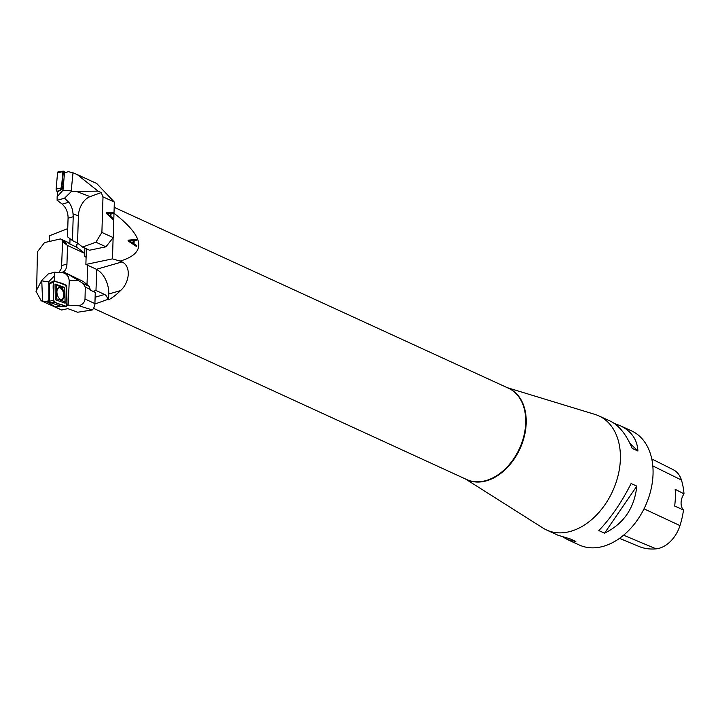 <?xml version="1.0" encoding="UTF-8"?>
<svg xmlns="http://www.w3.org/2000/svg" width="720" height="720" viewBox="0 0 720 720"><rect width="100%" height="100%" fill="white"/><g stroke="black" fill="none" stroke-linecap="round" stroke-linejoin="round"><path stroke-width="1.08" d="M103.005 196.866L114.345 202.077L113.229 237.627L101.889 232.425L103.005 196.866L101.196 192.573L98.073 191.142L77.139 174.519L73.017 172.791L71.118 191.736L64.548 198.198L68.76 202.239C71.172 205.083 72.594 208.944 73.026 213.822L78.399 215.856A16.317 10.287 110.7 0 1 90.081 196.614L76.032 191.322L71.118 191.736M111.069 216.639L113.022 218.367L112.986 219.42L106.542 213.561L106.578 212.49L113.211 212.436L113.175 213.561L111.168 213.525L110.691 216.756L113.022 218.367M57.564 191.862L62.226 189.018L63.243 187.29L62.982 190.242L57.141 196.767L57.564 191.862M64.503 172.881L68.337 171.675L64.503 172.881L63.243 187.29M114.345 202.077L96.714 183.51L77.139 174.519M68.337 171.675L73.017 172.791M57.141 196.767L57.123 200.349L62.28 204.12L64.998 207.27A12.501 7.659 73.8 0 1 68.067 218.214L73.206 216.729L73.026 213.822M57.123 200.349L64.548 198.198M105.939 246.798L95.922 242.199L82.575 247.059L89.505 250.236L105.939 246.798L113.229 237.627M101.196 192.573L90.081 196.614M82.575 247.059L77.544 243.072L78.399 215.856M95.922 242.199L101.889 232.425M84.852 248.103L84.582 256.545L86.103 257.238M77.544 243.072L72.459 240.579L67.482 236.79L68.067 218.214M84.582 256.545L86.139 256.095M72.459 240.579L73.206 216.729M62.982 190.242L71.037 190.872M98.073 191.142L76.032 191.322M110.376 216.036L107.037 213.498L110.376 216.036L110.457 213.507L107.244 213.363M112.644 218.484L112.608 219.528M110.691 216.756L111.168 213.525M106.2 212.607L113.211 212.436M112.824 212.544L112.788 213.669M64.476 172.323L64.953 172.575L64.476 172.323A1.647 1.062 -110.8 0 0 63.207 173.16L64.476 173.169M62.415 188.289A1.647 1.062 -110.8 0 1 62.01 186.795L63.207 173.16M63.234 171.153L58.455 171.675A2.007 1.296 69.2 0 0 57.555 172.854L56.133 189.117A2.007 1.296 69.2 0 0 57.384 191.655L61.947 188.874A0.792 0.513 -110.8 0 1 61.461 187.875L62.883 171.612A0.792 0.513 -110.8 0 1 63.495 171.207L65.547 172.314M59.976 172.287L59.112 171.828L57.555 172.854L56.133 189.117L57.384 191.655M48.924 284.706L48.555 281.907L54.594 275.643L54.603 281.007M54.594 275.643L54.756 272.133L48.204 274.032L41.742 280.341L36 291.303L41.157 300.717L61.641 310.032L55.125 306.873L47.439 301.977L45.702 301.635L48.933 300.663L49.257 301.266M47.439 301.977L49.302 301.752M66.924 305.037L78.984 305.784C82.719 304.47 84.726 302.22 85.014 299.043L85.284 287.127L83.25 283.59L78.669 280.62L69.273 280.683L68.121 305.424M55.125 306.873L60.579 306.207M66.861 305.442L67.869 305.325M61.641 310.032L67.824 308.637L77.652 312.237L92.358 309.96L78.984 305.784M45.702 301.635L42.588 300.987L41.742 280.341M41.157 300.717L42.588 300.987M70.02 238.725L69.858 244.053L67.437 242.109L60.507 238.923L44.514 242.577L37.422 251.829L36.657 290.097M69.273 280.683L68.418 276.849L66.069 274.212L68.31 274.194L63.342 271.908L59.535 272.763L54.756 272.133M68.31 274.194L83.304 281.502L89.19 286.317L90.234 289.404L85.284 287.127M87.021 284.544L87.624 265.239M84.681 253.368L67.536 245.502L66.951 264.069A12.501 7.659 -106.2 0 1 63.342 271.908M60.507 238.923L66.573 243.387L62.559 241.713L61.515 268.245L58.806 272.673M69.921 275.364L78.669 280.62M90.234 289.404L90.216 290.079L95.265 292.401L94.914 303.588A7.533 5.256 -65.4 0 1 92.358 309.96M48.555 281.907L41.778 280.845M69.858 244.053L76.716 247.203L76.806 244.269L78.444 243.792M62.559 241.713L67.536 245.502M84.69 253.269L76.716 247.203M54.702 280.953L66.033 285.417M67.05 305.028L66.645 285.201M66.069 274.212L62.253 272.214M48.933 300.663L48.933 285.156M58.221 288.099A5.904 3.366 -102.8 0 1 61.947 289.458A5.904 3.366 -102.8 0 1 63.684 295.425A5.904 3.366 -102.8 0 1 60.768 299.367M49.356 283.23L49.257 301.437L49.743 302.364L60.903 306.261M64.791 287.487L55.017 284.013L55.332 299.718L65.115 303.192L64.791 287.487L64.773 288.153L56.286 285.138L56.565 298.782L65.052 301.797L64.773 288.153M65.763 306.288L54.801 302.391A2.007 1.143 -102.8 0 1 53.559 300.042L53.199 282.42A2.007 1.143 -102.8 0 1 53.811 280.944A2.007 1.143 -102.8 0 1 54.36 280.917L65.331 284.814A2.007 1.143 -102.8 0 1 66.564 287.172C66.015 293.148 68.31 302.814 65.763 306.288C61.875 303.822 56.394 305.244 53.559 300.042C54.117 294.066 51.822 284.391 54.36 280.917C58.257 283.383 63.738 281.961 66.564 287.172L66.924 304.785A2.007 1.143 -102.8 0 1 66.015 306.333A2.007 1.143 -102.8 0 1 65.763 306.288L60.714 306.261M60.543 287.442A6.273 3.573 77.2 0 0 57.762 288.504A6.273 3.573 77.2 0 0 57.186 294.255A6.273 3.573 77.2 0 0 60.192 299.205A6.273 3.573 77.2 0 0 64.413 295.281A6.273 3.573 77.2 0 0 60.543 287.442M48.933 285.435L49.248 301.005M65.115 303.192L65.052 301.797M55.332 299.718L56.565 298.782M55.017 284.013L56.286 285.138M113.994 213.219C144.828 237.177 146.88 253.134 120.132 261.09L121.941 261.927C131.4 266.004 129.699 282.708 120.465 290.619A50.211 35.064 114.6 0 1 108.594 299.862L107.676 299.439L94.887 304.029M465.408 478.944L542.97 528.039A62.757 43.83 -65.4 0 0 546.588 530.001A62.757 43.83 -65.4 0 0 612.603 491.238A62.757 43.83 -65.4 0 0 598.932 415.917A62.757 43.83 -65.4 0 0 595.08 414.45L507.285 387.675M546.588 530.001L558.099 535.284L570.141 538.884L575.856 541.503L567.747 539.712L579.249 544.986A62.757 43.83 -65.4 0 0 645.264 506.223A62.757 43.83 -65.4 0 0 631.593 430.902L620.091 425.628C631.332 431.001 637.272 439.479 637.92 451.035L632.205 448.416C626.247 434.421 618.993 425.34 610.443 421.2L598.932 415.917M567.747 539.712L563.769 537.408M614.421 423.495L620.091 425.628M631.107 483.525L636.822 486.144C634.419 508.131 623.664 523.809 604.548 533.187L598.833 530.559C610.911 517.959 621.666 502.281 631.107 483.525M619.497 538.353L638.775 546.39A68.4 47.772 -65.4 0 0 656.109 548.847A28.233 19.719 -65.4 0 0 679.986 525.6A68.4 47.772 -65.4 0 0 683.487 509.994L674.649 506.052A68.751 48.015 114.6 0 0 675.18 489.321L684 493.839A68.4 47.772 -65.4 0 0 681.444 480.051A28.233 19.719 -65.4 0 0 673.353 469.773L651.789 458.955M684 493.839A12.555 8.766 -65.4 0 0 683.487 509.994M637.92 451.035L629.838 443.187M604.548 533.187L636.822 486.144M86.364 248.796L85.878 264.438L112.464 258.867L113.13 237.744M49.23 241.497L49.41 235.818L67.734 228.627M120.132 261.09L112.464 258.867M136.485 246.438L136.512 245.394L134.064 243.855L134.163 240.732L136.665 240.579L136.701 239.454L128.43 240.138L128.394 241.2L136.485 246.438M92.997 291.357L95.967 290.493L96.813 269.46A20.079 12.312 73.8 0 0 96.489 269.307L85.878 264.438M107.676 299.439A5.022 3.078 73.8 0 0 104.625 294.462L95.967 290.493M96.624 269.514A20.079 12.312 -106.2 0 1 108.774 294.003L108.594 299.862M133.191 243.315L129.276 240.939L133.272 240.786L132.804 243.504L130.824 241.794M129.276 240.939L130.437 241.983M134.163 240.732L133.677 244.044L136.512 245.394M136.134 245.583L136.098 246.627M128.043 240.327L136.701 239.454M136.323 239.643L136.287 240.768M62.28 204.12L68.76 202.239M56.133 189.117L61.461 187.875M57.555 172.854L62.883 171.612M62.01 186.795L63.279 186.813M66.951 264.069L61.812 265.563M83.25 283.59L89.19 286.317M85.014 299.043L94.914 303.588M53.199 282.42L48.906 283.815M53.559 300.042L49.257 301.437M54.801 302.391L49.743 302.364M57.69 288.621A6.048 3.447 -102.8 0 1 60.291 287.712A6.048 3.447 -102.8 0 1 64.026 295.182A6.048 3.447 -102.8 0 1 60.066 299.124M93.528 308.322L466.677 479.529A50.211 35.064 -65.4 0 0 520.983 445.005A50.211 35.064 -65.4 0 0 508.554 388.26L114.174 207.315M656.109 548.847L623.574 535.203M679.986 525.6L644.022 508.824M681.444 480.051L652.824 465.93M507.834 387.927A50.247 35.091 114.6 0 1 519.975 448.74A50.247 35.091 114.6 0 1 465.957 479.196M95.112 297.225L104.625 294.462M108.774 294.003L120.465 290.619M96.489 269.307L121.941 261.927M59.949 299.052L61.119 299.367M57.609 288.738L58.536 287.946M60.813 306.279L66.015 306.333M49.14 283.239L53.811 280.944"/></g></svg>
